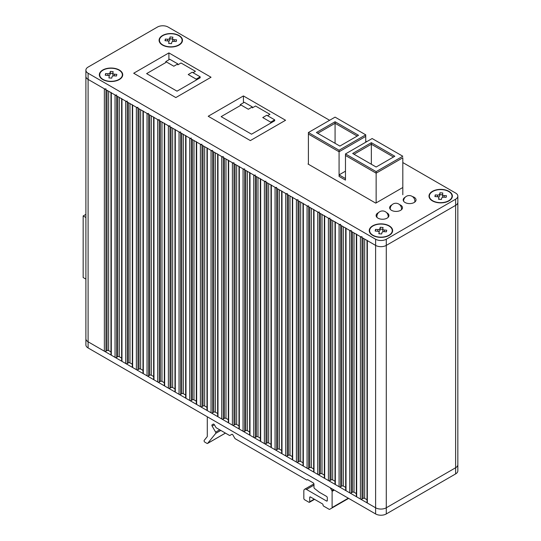 <?xml version="1.0" encoding="UTF-8"?>
<svg xmlns="http://www.w3.org/2000/svg" width="541" height="541" viewBox="0 0 541 541"><rect width="100%" height="100%" fill="white"/><g stroke="black" fill="none" stroke-linecap="round" stroke-linejoin="round"><path stroke-width="0.81" d="M225.455 433.111L207.555 443.444A1.129 0.656 60 0 0 207.663 443.35L215.744 433.355A1.129 0.656 60 0 0 215.636 432.144L212.126 426.065A1.129 0.656 60 0 1 211.889 425.28A1.129 0.656 60 0 1 212.126 424.759L213.262 424.103L212.126 424.759M207.555 443.444A1.129 0.656 60 0 1 206.987 443.39L204.883 442.173A1.129 0.656 60 0 1 204.085 440.787A1.129 0.656 60 0 1 204.214 440.367L207.162 436.715A1.129 0.656 60 0 0 207.284 436.289L207.284 416.766M330.24 487.752L331.87 490.579A1.129 0.656 60 0 1 332.106 491.37L332.106 507.546A1.129 0.656 60 0 1 331.87 508.06L329.672 509.331A1.129 0.656 60 0 1 329.111 509.277L323.572 506.078A0.757 0.433 60 0 1 323.038 505.152L323.038 504.848A0.757 0.433 60 0 0 322.504 503.921L310.5 496.996L309.702 497.456L309.702 501.764A1.129 0.656 60 0 1 309.466 502.285A1.129 0.656 60 0 1 308.904 502.231L304.637 499.762A1.129 0.656 60 0 1 303.832 498.383L303.832 490.991A3.773 2.178 60 0 1 304.617 489.26A3.773 2.178 60 0 1 306.504 489.449L326.507 501L327.305 500.533L327.305 497.761A1.129 0.656 60 0 0 326.507 496.374L319.373 492.263A1.129 0.656 60 0 1 319.237 492.168L314.632 488.57A1.129 0.656 60 0 1 313.969 487.279L313.969 484.215A1.129 0.656 60 0 0 313.171 482.829L307.89 479.779A1.129 0.656 60 0 0 307.322 479.718A1.129 0.656 60 0 0 307.193 479.84A1.129 0.656 60 0 1 307.065 479.955A1.129 0.656 60 0 1 306.504 479.901L235.355 438.825A1.129 0.656 60 0 1 234.787 438.23L232.921 434.991A1.129 0.656 60 0 0 231.791 434.342L229.925 435.417A1.129 0.656 60 0 1 229.357 435.363L216.42 427.89A1.129 0.656 60 0 1 215.852 427.295L214.392 424.759L212.126 426.065M213.255 424.11A1.129 0.656 60 0 1 214.392 424.759M327.305 500.533A1.129 0.656 60 0 1 327.068 501.054A1.129 0.656 60 0 1 326.507 501M309.702 497.456A1.129 0.656 60 0 1 309.939 496.936A1.129 0.656 60 0 1 310.5 496.996M331.87 508.06L348.641 498.376M231.798 434.335L229.925 435.417L231.798 434.335M329.604 120.285L168.109 27.05A7.547 4.355 0 0 0 157.445 27.05L88.102 67.084A7.547 4.355 0 0 0 85.891 70.168L85.891 76.322A7.547 4.355 0 0 0 88.102 79.405A7.547 4.355 0 0 1 85.891 76.322L85.891 338.713A7.547 4.355 0 0 0 88.102 341.797L88.102 347.958A7.547 4.355 0 0 1 85.891 344.874L85.891 338.713A7.547 4.355 0 0 0 88.102 341.797L375.61 507.789A7.547 4.355 0 0 0 386.281 507.789L455.623 467.755A7.547 4.355 0 0 0 457.835 464.678L457.835 196.126A7.547 4.355 0 0 0 455.623 193.042L402.815 162.557M455.623 473.916A7.547 4.355 0 0 0 457.835 470.832L457.835 464.678A7.547 4.355 0 0 1 455.623 467.755L455.623 473.916L386.281 513.95A7.547 4.355 0 0 1 375.61 513.95L88.102 347.958M452.296 196.951A11.692 6.749 0 0 0 452.384 196.126A11.692 6.749 0 0 0 441.409 189.384A11.692 6.749 0 0 0 429.087 195.294A11.692 6.749 0 0 0 428.999 196.126A11.692 6.749 0 0 0 439.968 202.861A11.692 6.749 0 0 0 452.296 196.951M439.677 194.118L439.961 192.779L442.808 192.981L442.518 194.32A1.887 1.089 0 0 0 442.504 194.456A1.887 1.089 0 0 0 444.161 195.538L446.481 195.707L446.129 197.343L443.809 197.181A1.887 1.089 0 0 0 441.706 198.128L441.415 199.467L438.575 199.264L438.859 197.925A1.887 1.089 0 0 0 438.873 197.79A1.887 1.089 0 0 0 437.223 196.708L434.896 196.545L435.248 194.902L437.574 195.064A1.887 1.089 0 0 0 439.677 194.118L439.677 195.97L439.961 192.779M442.504 194.807L439.961 194.632M438.095 196.91A1.887 1.089 0 0 0 439.677 195.97M435.248 196.572L435.248 194.902M442.518 196.173A1.887 1.089 0 0 0 442.504 196.309A1.887 1.089 0 0 0 443.282 197.188M85.891 279.109L83.165 277.54L83.165 215.947L85.891 214.371M83.165 215.947L85.891 217.516M85.891 244.464L85.891 236.769M85.891 229.066L85.891 221.364M85.891 259.863L85.891 252.167M85.891 275.261L85.891 267.565M182.385 41.123A11.692 6.749 0 0 0 182.473 40.291A11.692 6.749 0 0 0 171.497 33.556A11.692 6.749 0 0 0 159.176 39.466A11.692 6.749 0 0 0 159.088 40.291A11.692 6.749 0 0 0 170.063 47.033A11.692 6.749 0 0 0 182.385 41.123M169.766 38.289L170.05 36.95L172.897 37.153L172.606 38.492A1.887 1.089 0 0 0 172.593 38.627A1.887 1.089 0 0 0 174.249 39.709L176.569 39.872L176.217 41.515L173.898 41.346A1.887 1.089 0 0 0 171.795 42.293L171.504 43.638L168.664 43.436L168.948 42.09A1.887 1.089 0 0 0 168.961 41.961A1.887 1.089 0 0 0 167.311 40.879L164.991 40.71L165.343 39.067L167.663 39.236A1.887 1.089 0 0 0 169.766 38.289L169.766 40.135L170.05 36.95M172.593 38.979L170.05 38.796M168.19 41.075A1.887 1.089 0 0 0 169.766 40.135M165.343 40.737L165.343 39.067M172.606 40.338A1.887 1.089 0 0 0 172.593 40.474A1.887 1.089 0 0 0 173.37 41.353M122.638 75.612A11.692 6.749 0 0 0 122.726 74.786A11.692 6.749 0 0 0 111.757 68.044A11.692 6.749 0 0 0 99.429 73.955A11.692 6.749 0 0 0 99.341 74.786A11.692 6.749 0 0 0 110.317 81.522A11.692 6.749 0 0 0 122.638 75.612M110.019 72.785L110.31 71.439L113.15 71.642L112.866 72.988A1.887 1.089 0 0 0 112.853 73.116A1.887 1.089 0 0 0 114.509 74.198L116.829 74.367L116.477 76.011L114.151 75.841A1.887 1.089 0 0 0 112.048 76.788L111.764 78.127L108.917 77.924L109.208 76.585A1.887 1.089 0 0 0 109.221 76.45A1.887 1.089 0 0 0 107.564 75.368L105.245 75.206L105.596 73.562L107.916 73.732A1.887 1.089 0 0 0 110.019 72.785L110.019 74.631L110.31 73.292L110.31 71.439M112.853 73.468L110.31 73.292M108.443 75.571A1.887 1.089 0 0 0 110.019 74.631M105.596 75.233L105.596 73.562M112.866 74.834A1.887 1.089 0 0 0 112.853 74.969A1.887 1.089 0 0 0 113.63 75.848M392.55 231.447A11.692 6.749 0 0 0 392.638 230.615A11.692 6.749 0 0 0 381.669 223.879A11.692 6.749 0 0 0 369.341 229.79A11.692 6.749 0 0 0 369.253 230.615A11.692 6.749 0 0 0 380.228 237.357A11.692 6.749 0 0 0 392.55 231.447M379.931 228.613L380.222 227.274L383.062 227.477L382.778 228.816A1.887 1.089 0 0 0 382.764 228.951A1.887 1.089 0 0 0 384.414 230.033L386.741 230.195L386.389 231.839L384.063 231.67A1.887 1.089 0 0 0 381.96 232.616L381.675 233.962L378.828 233.759L379.119 232.414A1.887 1.089 0 0 0 379.133 232.285A1.887 1.089 0 0 0 377.476 231.203L375.156 231.034L375.508 229.391L377.828 229.56A1.887 1.089 0 0 0 379.931 228.613L379.931 230.459L380.222 229.12L380.222 227.274M382.764 229.303L380.222 229.12M378.355 231.399A1.887 1.089 0 0 0 379.931 230.459M375.508 231.061L375.508 229.391M382.778 230.662A1.887 1.089 0 0 0 382.764 230.797A1.887 1.089 0 0 0 383.542 231.676M345.476 153.935L376.144 171.639L402.815 156.241L372.147 138.537L345.476 153.935L345.476 178.571L339.072 174.871L339.072 150.236L365.743 134.837L335.075 117.133L308.404 132.531L308.404 163.788M402.815 194.74L402.815 157.783L376.144 173.181L345.476 155.47L345.476 180.112L339.072 176.413L339.072 151.778L365.743 136.379L365.743 142.229L365.743 134.837M345.476 171.179L339.072 174.871M376.144 167.02L352.678 153.468L371.342 142.689L394.815 156.241L376.144 167.02M376.144 202.902L376.144 171.639M308.404 132.531L339.072 150.236M335.075 121.752L358.541 135.297L339.876 146.077L316.404 132.531L335.075 121.752L335.075 143.304L335.075 123.287L317.736 133.296M371.342 142.689L371.342 164.248L371.342 144.231L354.01 154.239M388.012 217.455A5.66 3.266 0 0 0 388.208 216.603A5.66 5.66 0 0 0 379.721 211.707A5.66 5.66 0 0 0 376.888 216.603A5.66 3.266 0 0 0 377.131 217.543M401.287 209.867A5.66 3.266 0 0 0 401.537 208.907A5.66 5.66 0 0 0 393.057 204.004A5.66 5.66 0 0 0 390.223 208.907A5.66 3.266 0 0 0 390.264 209.293M270.703 123.084L274.7 120.771L274.7 119.845L266.74 115.253L262.743 117.559L270.703 122.158L270.743 123.105L251.538 134.195L221.134 116.64L240.339 105.549L240.299 104.602L248.339 109.248L252.336 106.935L252.336 107.862L255.541 106.016L269.939 114.327L267.545 115.713M196.18 80.061L200.184 77.748L200.184 76.822L192.224 72.23L188.221 74.536L196.18 79.135L196.221 80.082L177.022 91.172L146.618 73.617L165.816 62.526L165.776 61.579L173.817 66.225L177.82 63.912L177.82 64.839L181.019 62.993L195.423 71.304L193.022 72.69M393.483 157.012L371.342 144.231M414.589 202.239A5.66 3.266 0 0 0 414.873 201.205A5.66 5.66 0 0 0 406.392 196.309A5.66 5.66 0 0 0 403.559 201.11M308.404 134.067L339.072 151.778M357.209 136.068L335.075 123.287M177.82 63.912L169.779 59.273L165.776 61.579M196.18 79.135L200.184 76.822M252.336 106.935L244.295 102.296L240.299 104.602M270.703 122.158L274.7 119.845M432.685 200.745A11.314 6.533 180 0 1 432.685 191.507A11.314 6.533 180 0 1 448.692 191.507A11.314 6.533 180 0 1 448.692 200.745A11.314 6.533 180 0 1 432.685 200.745M372.945 235.234A11.314 6.533 180 0 1 372.945 225.996A11.314 6.533 180 0 1 388.945 225.996A11.314 6.533 180 0 1 388.945 235.234A11.314 6.533 180 0 1 372.945 235.234M162.78 44.91A11.314 6.533 180 0 1 162.78 35.672A11.314 6.533 180 0 1 178.78 35.672A11.314 6.533 180 0 1 178.78 44.91A11.314 6.533 180 0 1 162.78 44.91M103.033 79.405A11.314 6.533 180 0 1 103.033 70.168A11.314 6.533 180 0 1 119.04 70.168A11.314 6.533 180 0 1 119.04 79.405A11.314 6.533 180 0 1 103.033 79.405M405.216 197.201A6.411 3.699 0 0 0 403.207 199.9A6.411 3.699 0 0 0 405.087 202.517A6.411 3.699 0 0 0 412.073 203.315A6.411 3.699 0 0 0 416.029 199.9A6.411 3.699 0 0 0 414.149 197.276A6.411 3.699 0 0 0 412.485 196.586M378.49 212.66A6.411 3.699 0 0 0 376.11 215.541A6.411 3.699 0 0 0 377.983 218.158A6.411 3.699 0 0 0 384.976 218.963A6.411 3.699 0 0 0 388.932 215.541A6.411 3.699 0 0 0 387.052 212.924A6.411 3.699 0 0 0 386.653 212.708M391.86 204.924A6.411 3.699 0 0 0 389.655 207.717A6.411 3.699 0 0 0 391.535 210.334A6.411 3.699 0 0 0 398.521 211.139A6.411 3.699 0 0 0 402.484 207.717A6.411 3.699 0 0 0 400.604 205.1A6.411 3.699 0 0 0 399.576 204.62M366.676 141.688L365.743 141.154M85.891 70.168A7.547 4.355 0 0 0 88.102 73.245L375.61 239.237A7.547 4.355 0 0 0 386.281 239.237L455.623 199.203A7.547 4.355 0 0 0 457.835 196.126M110.973 351.921L108.633 350.575A1.129 0.656 180 0 0 107.037 350.575L105.968 351.19A1.129 0.656 0 0 1 104.366 351.19L88.102 341.797L88.102 79.405L375.61 245.398A7.547 4.355 0 0 0 386.281 245.398L455.623 205.364A7.547 4.355 0 0 0 457.835 202.287A7.547 4.355 0 0 1 455.623 205.364L455.623 199.203M308.005 164.018L375.745 203.132L402.416 187.734M175.832 97.569L211.037 77.241L168.9 52.91L133.695 73.238L175.832 97.569M250.355 140.592L285.56 120.264L243.416 95.933L208.211 116.261L250.355 140.592M243.416 102.093L243.416 95.933M168.9 59.07L168.9 52.91M249.658 172.68L249.658 434.802A1.129 0.656 0 0 0 249.989 435.262L253.729 437.419A1.129 0.656 0 0 0 255.325 437.419L256.393 436.803A1.129 0.656 180 0 1 257.996 436.803L260.329 438.156M249.658 172.41A1.129 0.656 0 0 0 249.989 172.87L253.729 175.027A1.129 0.656 0 0 0 255.325 175.027M238.994 166.52L238.994 428.641A1.129 0.656 0 0 0 239.325 429.108L243.058 431.258A1.129 0.656 0 0 0 244.66 431.258L245.722 430.643A1.129 0.656 180 0 1 247.325 430.643L249.658 431.995M238.994 166.249A1.129 0.656 0 0 0 239.325 166.716L243.058 168.866A1.129 0.656 0 0 0 244.66 168.866M228.322 160.359L228.322 422.48A1.129 0.656 0 0 0 228.654 422.947L232.387 425.104A1.129 0.656 0 0 0 233.989 425.104L235.058 424.482A1.129 0.656 180 0 1 236.654 424.482L238.994 425.835M228.322 160.089A1.129 0.656 0 0 0 228.654 160.555L232.387 162.713A1.129 0.656 0 0 0 233.989 162.713M217.658 154.205L217.658 416.327A1.129 0.656 0 0 0 217.989 416.786L221.722 418.944A1.129 0.656 0 0 0 223.318 418.944L224.387 418.328A1.129 0.656 180 0 1 225.989 418.328L228.322 419.674M217.658 153.935A1.129 0.656 0 0 0 217.989 154.395L221.722 156.552A1.129 0.656 0 0 0 223.318 156.552M206.987 148.045L206.987 410.166A1.129 0.656 0 0 0 207.318 410.626L211.051 412.783A1.129 0.656 0 0 0 212.654 412.783L213.722 412.168A1.129 0.656 180 0 1 215.318 412.168L217.658 413.513M206.987 147.774A1.129 0.656 0 0 0 207.318 148.234L211.051 150.391A1.129 0.656 0 0 0 212.654 150.391M196.315 141.884L196.315 404.005A1.129 0.656 0 0 0 196.654 404.465L200.386 406.622A1.129 0.656 0 0 0 201.982 406.622L203.051 406.007A1.129 0.656 180 0 1 204.654 406.007L206.987 407.353M196.315 141.614A1.129 0.656 0 0 0 196.654 142.073L200.386 144.231A1.129 0.656 0 0 0 201.982 144.231M185.651 135.723L185.651 397.845A1.129 0.656 0 0 0 185.982 398.311L189.715 400.462A1.129 0.656 0 0 0 191.318 400.462L192.38 399.846A1.129 0.656 180 0 1 193.982 399.846L196.315 401.199M185.651 135.453A1.129 0.656 0 0 0 185.982 135.919L189.715 138.07A1.129 0.656 0 0 0 191.318 138.07M174.98 129.563L174.98 391.684A1.129 0.656 0 0 0 175.311 392.151L179.044 394.308A1.129 0.656 0 0 0 180.647 394.308L181.715 393.686A1.129 0.656 180 0 1 183.318 393.686L185.651 395.038M174.98 129.292A1.129 0.656 0 0 0 175.311 129.759L179.044 131.916A1.129 0.656 0 0 0 180.647 131.916M164.315 123.409L164.315 385.53A1.129 0.656 0 0 0 164.647 385.99L168.379 388.147A1.129 0.656 0 0 0 169.982 388.147L171.044 387.532A1.129 0.656 180 0 1 172.647 387.532L174.98 388.878M164.315 123.138A1.129 0.656 0 0 0 164.647 123.598L168.379 125.755A1.129 0.656 0 0 0 169.982 125.755M153.644 117.248L153.644 379.369A1.129 0.656 0 0 0 153.975 379.829L157.708 381.987A1.129 0.656 0 0 0 159.311 381.987L160.379 381.371A1.129 0.656 180 0 1 161.975 381.371L164.315 382.717M153.644 116.978A1.129 0.656 0 0 0 153.975 117.438L157.708 119.595A1.129 0.656 0 0 0 159.311 119.595M142.98 111.088L142.98 373.209A1.129 0.656 0 0 0 143.311 373.669L147.044 375.826A1.129 0.656 0 0 0 148.64 375.826L149.708 375.211A1.129 0.656 180 0 1 151.311 375.211L153.644 376.556M142.98 110.817A1.129 0.656 0 0 0 143.311 111.277L147.044 113.434A1.129 0.656 0 0 0 148.64 113.434M132.308 104.927L132.308 367.048A1.129 0.656 0 0 0 132.64 367.515L136.373 369.665A1.129 0.656 0 0 0 137.975 369.665L139.044 369.05A1.129 0.656 180 0 1 140.64 369.05L142.98 370.402M132.308 104.656A1.129 0.656 0 0 0 132.64 105.123L136.373 107.274A1.129 0.656 0 0 0 137.975 107.274M121.637 98.766L121.637 360.888A1.129 0.656 0 0 0 121.968 361.354L125.708 363.505A1.129 0.656 0 0 0 127.304 363.505L128.373 362.889A1.129 0.656 180 0 1 129.975 362.889L132.308 364.242M121.637 98.496A1.129 0.656 0 0 0 121.968 98.962L125.708 101.113A1.129 0.656 0 0 0 127.304 101.113M110.973 92.612L110.973 354.734A1.129 0.656 0 0 0 111.304 355.194L115.037 357.351A1.129 0.656 0 0 0 116.64 357.351L117.701 356.735A1.129 0.656 180 0 1 119.304 356.735L121.637 358.081M110.973 92.342A1.129 0.656 0 0 0 111.304 92.802L115.037 94.959A1.129 0.656 0 0 0 116.64 94.959M88.102 73.245L88.102 79.405L104.366 88.798A1.129 0.656 0 0 0 105.968 88.798M367.014 240.163A1.129 0.656 0 0 0 367.346 240.623L375.61 245.398A7.547 4.355 0 0 0 386.281 245.398L455.623 205.364L455.623 467.755L386.281 507.789L386.281 513.95M367.014 240.434L367.014 502.555A1.129 0.656 0 0 0 367.346 503.015L375.61 507.789A7.547 4.355 0 0 0 386.281 507.789L386.281 239.237M356.343 234.273L356.343 496.395A1.129 0.656 0 0 0 356.675 496.854L360.407 499.012A1.129 0.656 0 0 0 362.01 499.012L363.079 498.396A1.129 0.656 180 0 1 364.675 498.396L367.014 499.749M356.343 234.003A1.129 0.656 0 0 0 356.675 234.463L360.407 236.62A1.129 0.656 0 0 0 362.01 236.62M345.679 228.113L345.679 490.234A1.129 0.656 0 0 0 346.01 490.701L349.743 492.851A1.129 0.656 0 0 0 351.339 492.851L352.407 492.236A1.129 0.656 180 0 1 354.01 492.236L356.343 493.588M345.679 227.842A1.129 0.656 0 0 0 346.01 228.309L349.743 230.459A1.129 0.656 0 0 0 351.339 230.459M335.007 221.959L335.007 484.08A1.129 0.656 0 0 0 335.339 484.54L339.072 486.697A1.129 0.656 0 0 0 340.674 486.697L341.743 486.082A1.129 0.656 180 0 1 343.339 486.082L345.679 487.427M335.007 221.688A1.129 0.656 0 0 0 335.339 222.148L339.072 224.305A1.129 0.656 0 0 0 340.674 224.305M324.336 215.798L324.336 477.919A1.129 0.656 0 0 0 324.668 478.379L328.407 480.536A1.129 0.656 0 0 0 330.003 480.536L331.072 479.921A1.129 0.656 180 0 1 332.674 479.921L335.007 481.267M324.336 215.528A1.129 0.656 0 0 0 324.668 215.987L328.407 218.145A1.129 0.656 0 0 0 330.003 218.145M313.672 209.638L313.672 471.759A1.129 0.656 0 0 0 314.003 472.219L317.736 474.376A1.129 0.656 0 0 0 319.339 474.376L320.4 473.76A1.129 0.656 180 0 1 322.003 473.76L324.336 475.106M313.672 209.367A1.129 0.656 0 0 0 314.003 209.827L317.736 211.984A1.129 0.656 0 0 0 319.339 211.984M303.001 203.477L303.001 465.598A1.129 0.656 0 0 0 303.332 466.058L307.065 468.215A1.129 0.656 0 0 0 308.668 468.215L309.736 467.6A1.129 0.656 180 0 1 311.339 467.6L313.672 468.952M303.001 203.206A1.129 0.656 0 0 0 303.332 203.666L307.065 205.823A1.129 0.656 0 0 0 308.668 205.823M292.336 197.316L292.336 459.437A1.129 0.656 0 0 0 292.667 459.904L296.4 462.055A1.129 0.656 0 0 0 298.003 462.055L299.065 461.439A1.129 0.656 180 0 1 300.668 461.439L303.001 462.792M292.336 197.046A1.129 0.656 0 0 0 292.667 197.512L296.4 199.663A1.129 0.656 0 0 0 298.003 199.663M281.665 191.162L281.665 453.284A1.129 0.656 0 0 0 281.996 453.743L285.729 455.901A1.129 0.656 0 0 0 287.332 455.901L288.4 455.285A1.129 0.656 180 0 1 289.996 455.285L292.336 456.631M281.665 190.892A1.129 0.656 0 0 0 281.996 191.352L285.729 193.509A1.129 0.656 0 0 0 287.332 193.509M271 185.002L271 447.123A1.129 0.656 0 0 0 271.332 447.583L275.065 449.74A1.129 0.656 0 0 0 276.661 449.74L277.729 449.125A1.129 0.656 180 0 1 279.332 449.125L281.665 450.47M271 184.731A1.129 0.656 0 0 0 271.332 185.191L275.065 187.348A1.129 0.656 0 0 0 276.661 187.348M260.329 178.841L260.329 440.962A1.129 0.656 0 0 0 260.661 441.422L264.393 443.579A1.129 0.656 0 0 0 265.996 443.579L267.065 442.964A1.129 0.656 180 0 1 268.661 442.964L271 444.31M260.329 178.571A1.129 0.656 0 0 0 260.661 179.03L264.393 181.188A1.129 0.656 0 0 0 265.996 181.188M334.304 490.099L332.106 491.37M332.106 507.546L348.309 498.187M313.969 485.135L306.504 489.449M215.636 432.144L219.707 429.791M220.809 430.426L215.744 433.355M207.663 443.35L225.428 433.091M331.87 490.579L333.506 489.639M309.702 501.764L314.24 499.147M375.61 239.237L375.61 513.95M437.574 195.064L437.574 196.755M438.859 197.925L438.859 199.284M444.161 197.208L444.161 195.538M167.663 39.236L167.663 40.927M174.249 41.373L174.249 39.709M107.916 73.732L107.916 75.415M114.509 75.868L114.509 74.198M377.828 229.56L377.828 231.25M379.119 232.414L379.119 233.78M384.414 231.697L384.414 230.033M257.996 436.803L257.996 177.495M256.393 436.803L256.393 176.569M255.325 437.419L255.325 175.953M253.729 437.419L253.729 175.027M249.989 435.262L249.989 172.87M247.325 430.643L247.325 171.335M245.722 430.643L245.722 170.408M244.66 431.258L244.66 169.793M243.058 431.258L243.058 168.866M239.325 429.108L239.325 166.716M236.654 424.482L236.654 165.174M235.058 424.482L235.058 164.248M233.989 425.104L233.989 163.632M232.387 425.104L232.387 162.713M228.654 422.947L228.654 160.555M225.989 418.328L225.989 159.013M224.387 418.328L224.387 158.087M223.318 418.944L223.318 157.472M221.722 418.944L221.722 156.552M217.989 416.786L217.989 154.395M215.318 412.168L215.318 152.853M213.722 412.168L213.722 151.933M212.654 412.783L212.654 151.318M211.051 412.783L211.051 150.391M207.318 410.626L207.318 148.234M204.654 406.007L204.654 146.692M203.051 406.007L203.051 145.772M201.982 406.622L201.982 145.157M200.386 406.622L200.386 144.231M196.654 404.465L196.654 142.073M193.982 399.846L193.982 140.538M192.38 399.846L192.38 139.612M191.318 400.462L191.318 138.996M189.715 400.462L189.715 138.07M185.982 398.311L185.982 135.919M183.318 393.686L183.318 134.378M181.715 393.686L181.715 133.451M180.647 394.308L180.647 132.836M179.044 394.308L179.044 131.916M175.311 392.151L175.311 129.759M172.647 387.532L172.647 128.217M171.044 387.532L171.044 127.291M169.982 388.147L169.982 126.675M168.379 388.147L168.379 125.755M164.647 385.99L164.647 123.598M161.975 381.371L161.975 122.056M160.379 381.371L160.379 121.137M159.311 381.987L159.311 120.521M157.708 381.987L157.708 119.595M153.975 379.829L153.975 117.438M151.311 375.211L151.311 115.896M149.708 375.211L149.708 114.976M148.64 375.826L148.64 114.361M147.044 375.826L147.044 113.434M143.311 373.669L143.311 111.277M140.64 369.05L140.64 109.742M139.044 369.05L139.044 108.815M137.975 369.665L137.975 108.2M136.373 369.665L136.373 107.274M132.64 367.515L132.64 105.123M129.975 362.889L129.975 103.581M128.373 362.889L128.373 102.655M127.304 363.505L127.304 102.039M125.708 363.505L125.708 101.113M121.968 361.354L121.968 98.962M119.304 356.735L119.304 97.421M117.701 356.735L117.701 96.494M116.64 357.351L116.64 95.879M115.037 357.351L115.037 94.959M111.304 355.194L111.304 92.802M108.633 350.575L108.633 91.26M107.037 350.575L107.037 90.34M105.968 351.19L105.968 89.718M104.366 351.19L104.366 88.798M367.346 503.015L367.346 240.623M364.675 498.396L364.675 239.088M363.079 498.396L363.079 238.162M362.01 499.012L362.01 237.546M360.407 499.012L360.407 236.62M356.675 496.854L356.675 234.463M354.01 492.236L354.01 232.928M352.407 492.236L352.407 232.001M351.339 492.851L351.339 231.386M349.743 492.851L349.743 230.459M346.01 490.701L346.01 228.309M343.339 486.082L343.339 226.767M341.743 486.082L341.743 225.84M340.674 486.697L340.674 225.225M339.072 486.697L339.072 224.305M335.339 484.54L335.339 222.148M332.674 479.921L332.674 220.606M331.072 479.921L331.072 219.687M330.003 480.536L330.003 219.064M328.407 480.536L328.407 218.145M324.668 478.379L324.668 215.987M322.003 473.76L322.003 214.446M320.4 473.76L320.4 213.526M319.339 474.376L319.339 212.911M317.736 474.376L317.736 211.984M314.003 472.219L314.003 209.827M311.339 467.6L311.339 208.292M309.736 467.6L309.736 207.365M308.668 468.215L308.668 206.75M307.065 468.215L307.065 205.823M303.332 466.058L303.332 203.666M300.668 461.439L300.668 202.131M299.065 461.439L299.065 201.205M298.003 462.055L298.003 200.589M296.4 462.055L296.4 199.663M292.667 459.904L292.667 197.512M289.996 455.285L289.996 195.97M288.4 455.285L288.4 195.044M287.332 455.901L287.332 194.429M285.729 455.901L285.729 193.509M281.996 453.743L281.996 191.352M279.332 449.125L279.332 189.81M277.729 449.125L277.729 188.89M276.661 449.74L276.661 188.268M275.065 449.74L275.065 187.348M271.332 447.583L271.332 185.191M268.661 442.964L268.661 183.649M267.065 442.964L267.065 182.73M265.996 443.579L265.996 182.114M264.393 443.579L264.393 181.188M260.661 441.422L260.661 179.03M313.929 483.884L304.617 489.26M307.565 479.671L307.065 479.955M314.571 499.343L309.466 502.285M438.873 199.284L438.873 197.79M442.504 196.309L442.504 194.456M172.593 40.474L172.593 38.627M112.853 74.969L112.853 73.116M379.133 233.78L379.133 232.285M382.764 230.797L382.764 228.951"/></g></svg>
